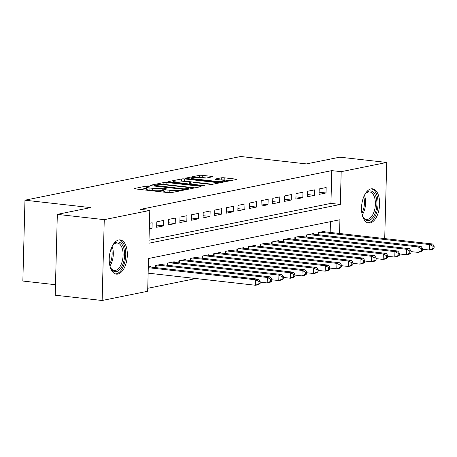 <?xml version="1.0" encoding="UTF-8"?>
<svg xmlns="http://www.w3.org/2000/svg" width="457" height="457" viewBox="0 0 457 457"><rect width="100%" height="100%" fill="white"/><g stroke="black" fill="none" stroke-linecap="round" stroke-linejoin="round"><path stroke-width="0.69" d="M148.776 185.999L146.686 186.016L134.592 188.467A2.165 0.303 1.5 0 0 134.267 188.621A2.165 0.303 1.5 0 0 135.295 188.907L168.462 192.648A2.165 0.303 1.5 0 0 171.444 192.626L183.543 190.175L183.051 189.866L179.395 190.198A6.935 0.977 1.5 0 1 169.855 190.272L167.091 189.963A6.935 0.977 1.5 0 1 163.806 189.044A6.935 0.977 1.5 0 1 164.84 188.558L166.634 188.135L165.914 187.936L162.258 188.267A6.935 0.977 1.5 0 1 152.718 188.341L149.953 188.027A6.935 0.977 1.5 0 1 146.668 187.107A6.935 0.977 1.5 0 1 147.702 186.627L149.496 186.205L148.776 185.999M146.686 186.016L146.628 188.204L140.345 189.478M163.823 187.953L163.766 190.135L162.201 190.455L162.258 188.267M370.124 222.97A17.217 8.906 -83.6 0 1 368.645 223.039A17.217 8.906 -83.6 0 1 361.596 206.347A17.217 8.906 -83.6 0 1 371.021 188.884A17.217 8.906 -83.6 0 1 372.501 188.815A17.217 8.906 -83.6 0 1 379.556 205.507A17.217 8.906 -83.6 0 1 370.124 222.97M117.832 274.063A17.217 8.906 -83.6 0 1 116.346 274.131A17.217 8.906 -83.6 0 1 109.297 257.44A17.217 8.906 -83.6 0 1 118.723 239.982A17.217 8.906 -83.6 0 1 120.208 239.914A17.217 8.906 -83.6 0 1 127.257 256.606A17.217 8.906 -83.6 0 1 117.832 274.063M212.311 176.825A2.165 0.303 1.5 0 0 212.636 176.67A2.165 0.303 1.5 0 0 211.608 176.385L202.302 175.334A2.165 0.303 1.5 0 0 199.321 175.357L185.885 178.081A2.165 0.303 1.5 0 0 185.559 178.23A2.165 0.303 1.5 0 0 186.587 178.516L219.754 182.257A2.165 0.303 1.5 0 0 222.736 182.234L236.172 179.515A2.165 0.303 1.5 0 0 236.498 179.361A2.165 0.303 1.5 0 0 235.469 179.075L224.227 177.807A2.165 0.303 1.5 0 0 221.245 177.83L215.498 178.995A2.165 0.303 1.5 0 0 215.173 179.15A2.165 0.303 1.5 0 0 216.201 179.435L221.776 180.064A5.798 0.817 1.5 0 1 224.524 180.829A5.798 0.817 1.5 0 1 221.542 181.469A5.798 0.817 1.5 0 1 215.687 181.298L193.848 178.836A5.798 0.817 1.5 0 1 191.1 178.064A5.798 0.817 1.5 0 1 194.082 177.43A5.798 0.817 1.5 0 1 199.938 177.602L203.576 178.013A2.165 0.303 1.5 0 0 206.558 177.99L212.311 176.825M339.562 233.487L339.922 219.743L148.525 258.502L147.668 291.275L102.14 300.495L55.206 295.199L57.325 214.367L90.675 207.609L24.969 200.2L240.725 156.505L306.43 163.914L339.779 157.162L386.713 162.458L384.72 238.583M57.325 214.367L104.259 219.657L149.787 210.437L148.931 243.21L340.322 204.445L341.185 171.678L386.713 162.458M149.005 240.233L330.937 203.388L331.793 170.615L140.402 209.38L149.787 210.437M331.793 170.615L341.185 171.678M166.891 182.509A2.165 0.303 1.5 0 0 163.909 182.532L150.473 185.251A2.165 0.303 1.5 0 0 150.147 185.399A2.165 0.303 1.5 0 0 151.176 185.691L184.348 189.432A2.165 0.303 1.5 0 0 187.33 189.409L200.766 186.685A2.165 0.303 1.5 0 0 201.086 186.536A2.165 0.303 1.5 0 0 200.057 186.25L166.891 182.509L166.834 184.691A2.165 0.303 1.5 0 0 163.852 184.714L163.777 184.731M168.176 181.663L181.612 178.944A2.165 0.303 1.5 0 1 184.594 178.921L217.766 182.663A2.165 0.303 1.5 0 1 218.794 182.949A2.165 0.303 1.5 0 1 218.469 183.103L212.716 184.262A2.165 0.303 1.5 0 1 209.734 184.285L196.287 182.771A2.165 0.303 1.5 0 0 193.305 182.794L189.489 183.565A2.165 0.303 1.5 0 0 189.164 183.72A2.165 0.303 1.5 0 0 190.192 184.005L204.199 185.582L204.919 185.788L202.605 185.908L168.884 182.103A2.165 0.303 1.5 0 1 167.856 181.817A2.165 0.303 1.5 0 1 168.176 181.663L168.17 181.983M149.308 228.763L152.021 228.214L152.164 222.753L149.45 223.302M163.766 220.405L156.802 221.811L156.66 227.272L163.623 225.867L163.766 220.405M175.362 218.052L168.405 219.463L168.262 224.924L175.22 223.513L175.362 218.052M186.964 215.704L180.007 217.115L179.858 222.576L186.822 221.165L186.964 215.704M198.561 213.356L191.603 214.767L191.46 220.228L198.418 218.817L198.561 213.356M210.163 211.008L203.205 212.414L203.062 217.88L210.02 216.469L210.163 211.008M221.765 208.655L214.801 210.066L214.659 215.527L221.622 214.122L221.765 208.655M233.361 206.307L226.404 207.718L226.261 213.179L233.219 211.768L233.361 206.307M244.963 203.959L238 205.37L237.857 210.831L244.821 209.42L244.963 203.959M256.56 201.611L249.602 203.017L249.459 208.483L256.417 207.072L256.56 201.611M268.162 199.258L261.204 200.669L261.061 206.13L268.019 204.725L268.162 199.258M279.764 196.91L272.8 198.321L272.658 203.782L279.621 202.371L279.764 196.91M291.36 194.562L284.403 195.973L284.26 201.434L291.218 200.023L291.36 194.562M302.962 192.214L295.999 193.619L295.856 199.086L302.82 197.675L302.962 192.214M314.559 189.861L307.601 191.272L307.458 196.733L314.416 195.328L314.559 189.861M319.06 194.385L326.018 192.974L326.161 187.513L319.203 188.924L319.06 194.385M147.748 288.298L195.916 278.542M330.177 232.43L330.457 221.656M151.004 267.088L151.021 266.448L148.302 266.997M155.603 267.602L155.66 265.506L162.618 264.1L162.601 264.734M167.205 265.254L167.262 263.158L174.22 261.747L174.203 262.387M178.807 262.906L178.858 260.81L185.822 259.399L185.805 260.039M190.403 260.559L190.46 258.462L197.418 257.051L197.401 257.691M202.005 258.205L202.057 256.109L209.02 254.703L209.003 255.337M213.602 255.857L213.659 253.761L220.617 252.35L220.6 252.989M225.204 253.509L225.261 251.413L232.219 250.002L232.202 250.642M236.806 251.161L236.857 249.065L243.821 247.654L243.804 248.294M248.402 248.808L248.459 246.711L255.417 245.306L255.4 245.94M260.004 246.46L260.056 244.364L267.019 242.953L267.002 243.592M271.601 244.112L271.658 242.016L278.616 240.605L278.599 241.245M283.203 241.764L283.26 239.668L290.218 238.257L290.201 238.897M294.805 239.417L294.856 237.314L301.814 235.909L301.803 236.543M306.401 237.063L306.458 234.967L313.416 233.556L313.399 234.195M318.003 234.715L318.055 232.619L325.018 231.208L325.001 231.848M24.969 200.2L22.85 281.038L55.48 284.717M102.14 300.495L104.259 219.657M330.937 203.388L340.322 204.445M152.021 228.214L149.33 227.912M163.623 225.867L156.717 225.084M175.22 223.513L168.319 222.736M186.822 221.165L179.921 220.388M198.418 218.817L191.517 218.04M210.02 216.469L203.119 215.687M221.622 214.122L214.716 213.339M233.219 211.768L226.318 210.991M244.821 209.42L237.914 208.643M256.417 207.072L249.516 206.29M268.019 204.725L261.118 203.942M279.621 202.371L272.715 201.594M291.218 200.023L284.317 199.246M302.82 197.675L295.913 196.898M314.416 195.328L307.515 194.545M326.018 192.974L319.117 192.197M146.668 187.107L146.611 189.295A6.935 0.977 1.5 0 0 149.896 190.215L149.953 188.027M162.201 190.455A6.935 0.977 1.5 0 1 152.661 190.523L149.896 190.215M163.806 189.044L163.749 191.226A6.935 0.977 1.5 0 0 167.034 192.146L167.091 189.963M171.518 192.608A6.935 0.977 1.5 0 1 169.798 192.46L167.034 192.146M194.95 187.861L166.834 184.691M154.306 185.291L183.914 188.878L187.65 188.53A6.935 0.977 1.5 0 0 188.684 188.044A6.935 0.977 1.5 0 0 185.399 187.124L165.497 184.879A6.935 0.977 1.5 0 0 155.957 184.954L154.306 185.291M212.654 184.28L184.537 181.103A2.165 0.303 1.5 0 0 181.589 181.121M182.326 181.195A5.798 0.817 1.5 0 0 176.471 181.029A5.798 0.817 1.5 0 0 173.489 181.663A5.798 0.817 1.5 0 0 176.236 182.429L183.931 183.297A2.165 0.303 1.5 0 0 186.907 183.274L190.723 182.503A2.165 0.303 1.5 0 0 191.049 182.349A2.165 0.303 1.5 0 0 190.021 182.063L182.326 181.195M230.362 180.692L224.17 179.995A2.165 0.303 1.5 0 0 221.257 180.007M206.495 178.002L202.245 177.522A2.165 0.303 1.5 0 0 199.298 177.533M260.096 283.5L260.153 281.312L258.993 281.546L258.936 283.734L260.096 283.5L258.485 284.688L255.583 285.271L255.726 279.81L258.628 279.221L148.988 266.859M148.142 273.155L255.583 285.271L258.936 283.734M148.285 267.693L255.726 279.81L258.993 281.546M258.628 279.221L260.153 281.312M112.068 246.523A14.898 7.706 -83.6 0 1 113.479 244.535A14.898 7.706 -83.6 0 1 117.163 242.107A14.898 7.706 -83.6 0 1 124.607 255.269A14.898 7.706 -83.6 0 1 116.392 271.601A14.898 7.706 -83.6 0 1 110.817 268.128A14.898 7.706 -83.6 0 1 109.886 265.877M110.571 267.636A13.796 7.135 96.4 0 0 114.29 270.458A13.796 7.135 96.4 0 0 115.478 270.401A13.796 7.135 96.4 0 0 123.036 256.411A13.796 7.135 96.4 0 0 117.386 243.038A13.796 7.135 96.4 0 0 116.198 243.095A13.796 7.135 96.4 0 0 113.125 244.963M115.278 273.88A17.109 8.849 96.4 0 0 116.335 273.783A17.109 8.849 96.4 0 0 125.669 256.84A17.109 8.849 96.4 0 0 119.111 239.919M364.366 195.43A14.898 7.706 -83.6 0 1 365.771 193.442A14.898 7.706 -83.6 0 1 376.042 197.013A14.898 7.706 -83.6 0 1 373.438 216.641A14.898 7.706 -83.6 0 1 363.109 217.029A14.898 7.706 -83.6 0 1 362.184 214.779M362.864 216.538A13.796 7.135 96.4 0 0 366.588 219.36A13.796 7.135 96.4 0 0 373.889 212.225A13.796 7.135 96.4 0 0 374.591 197.555A13.796 7.135 96.4 0 0 369.679 191.94A13.796 7.135 96.4 0 0 365.423 193.865M367.571 222.788A17.109 8.849 96.4 0 0 376.334 213.55A17.109 8.849 96.4 0 0 377.076 195.716A17.109 8.849 96.4 0 0 371.404 188.821M271.698 281.152L271.755 278.964L270.595 279.198L270.538 281.386L271.698 281.152L270.081 282.335L267.185 282.923L267.328 277.462L270.224 276.873L160.59 264.512M260.13 282.129L267.185 282.923L270.538 281.386M157.688 265.094L267.328 277.462L270.595 279.198M270.224 276.873L271.755 278.964M283.294 278.799L283.351 276.616L282.192 276.851L282.135 279.033L283.294 278.799L281.683 279.987L278.781 280.575L278.924 275.114L281.826 274.526L172.192 262.158M271.732 279.781L278.781 280.575L282.135 279.033M169.29 262.746L278.924 275.114L282.192 276.851M281.826 274.526L283.351 276.616M294.896 276.451L294.954 274.269L293.794 274.503L293.737 276.685L294.896 276.451L293.28 277.639L290.384 278.227L290.526 272.766L293.423 272.178L183.788 259.81M283.334 277.428L290.384 278.227L293.737 276.685M180.892 260.399L290.526 272.766L293.794 274.503M293.423 272.178L294.954 274.269M306.493 274.103L306.55 271.915L305.39 272.149L305.333 274.337L306.493 274.103L304.882 275.291L301.98 275.874L302.123 270.413L305.025 269.824L195.39 257.462M294.931 275.08L301.98 275.874L305.333 274.337M192.488 258.051L302.123 270.413L305.39 272.149M305.025 269.824L306.55 271.915M318.095 271.755L318.152 269.567L316.992 269.801L316.935 271.989L318.095 271.755L316.484 272.938L313.582 273.526L313.725 268.065L316.627 267.476L206.987 255.115M306.533 272.732L313.582 273.526L316.935 271.989M204.09 255.697L313.725 268.065L316.992 269.801M316.627 267.476L318.152 269.567M329.697 269.402L329.754 267.219L328.594 267.454L328.537 269.636L329.697 269.402L328.08 270.59L325.184 271.178L325.327 265.717L328.223 265.129L218.589 252.761M318.129 270.384L325.184 271.178L328.537 269.636M215.687 253.349L325.327 265.717L328.594 267.454M328.223 265.129L329.754 267.219M341.293 267.054L341.35 264.871L340.191 265.106L340.134 267.288L341.293 267.054L339.682 268.242L336.78 268.83L336.923 263.369L339.825 262.781L230.191 250.413M329.731 268.031L336.78 268.83L340.134 267.288M227.289 251.002L336.923 263.369L340.191 265.106M339.825 262.781L341.35 264.871M352.895 264.706L352.953 262.518L351.793 262.752L351.736 264.94L352.895 264.706L351.279 265.894L348.383 266.477L348.525 261.016L351.422 260.427L241.787 248.065M341.333 265.683L348.383 266.477L351.736 264.94M238.891 248.654L348.525 261.016L351.793 262.752M351.422 260.427L352.953 262.518M364.492 262.358L364.549 260.17L363.389 260.404L363.332 262.592L364.492 262.358L362.881 263.54L359.979 264.129L360.122 258.668L363.024 258.079L253.389 245.717M352.93 263.335L359.979 264.129L363.332 262.592M250.487 246.3L360.122 258.668L363.389 260.404M363.024 258.079L364.549 260.17M376.094 260.004L376.151 257.822L374.991 258.056L374.934 260.239L376.094 260.004L374.483 261.193L371.581 261.781L371.724 256.32L374.626 255.731L264.986 243.364M364.532 260.987L371.581 261.781L374.934 260.239M262.09 243.952L371.724 256.32L374.991 258.056M374.626 255.731L376.151 257.822M387.696 257.657L387.753 255.474L386.593 255.709L386.536 257.891L387.696 257.657L386.079 258.845L383.183 259.433L383.326 253.972L386.222 253.384L276.588 241.016M376.128 258.633L383.183 259.433L386.536 257.891M273.686 241.604L383.326 253.972L386.593 255.709M386.222 253.384L387.753 255.474M399.292 255.309L399.349 253.121L398.19 253.361L398.133 255.543L399.292 255.309L397.681 256.497L394.779 257.08L394.922 251.618L397.824 251.036L288.19 238.668M387.73 256.286L394.779 257.08L398.133 255.543M285.288 239.257L394.922 251.618L398.19 253.361M397.824 251.036L399.349 253.121M410.894 252.961L410.952 250.773L409.792 251.007L409.735 253.195L410.894 252.961L409.278 254.143L406.382 254.732L406.524 249.271L409.421 248.682L299.786 236.32M399.327 253.938L406.382 254.732L409.735 253.195M296.884 236.903L406.524 249.271L409.792 251.007M409.421 248.682L410.952 250.773M422.491 250.607L422.548 248.425L421.388 248.659L421.331 250.842L422.491 250.607L420.88 251.796L417.978 252.384L418.121 246.923L421.023 246.334L311.388 233.967M410.929 251.59L417.978 252.384L421.331 250.842M308.486 234.555L418.121 246.923L421.388 248.659M421.023 246.334L422.548 248.425M434.093 248.26L434.15 246.077L432.99 246.312L432.933 248.494L434.093 248.26L432.482 249.448L429.58 250.036L429.723 244.575L432.625 243.987L322.985 231.619M422.531 249.242L429.58 250.036L432.933 248.494M320.089 232.207L429.723 244.575L432.99 246.312M432.625 243.987L434.15 246.077M180.943 190.7L180.961 189.883M152.661 190.523L152.718 188.341M169.798 192.46L169.855 190.272M179.373 191.02L179.395 190.198M134.581 188.787L134.592 188.467M200.046 186.833L200.057 186.25M150.467 185.571L150.473 185.251M163.852 184.714L163.909 182.532M154.786 186.096L154.797 185.593M183.903 189.381L183.914 188.878M185.982 189.512L185.999 188.861M187.633 189.347L187.65 188.53M181.555 181.121L181.612 178.944M184.537 181.103L184.594 178.921M217.749 183.246L217.766 182.663M190.181 184.508L190.192 184.005M204.188 185.948L204.199 185.582M176.225 182.931L176.236 182.429M183.914 183.8L183.931 183.297M186.89 184.137L186.907 183.274M190.7 183.32L190.723 182.503M193.837 179.333L193.848 178.836M215.67 181.8L215.687 181.298M215.487 179.315L215.498 178.995M221.188 179.995L221.245 177.83M224.17 179.995L224.227 177.807M235.452 179.658L235.469 179.075M185.873 178.396L185.885 178.081M199.263 177.533L199.321 175.357M202.245 177.522L202.302 175.334M211.591 176.968L211.608 176.385M112.131 246.426A13.796 7.135 -83.6 0 1 109.926 265.985M109.589 264.357A13.344 6.901 96.4 0 0 111.439 247.934M364.423 195.328A13.796 7.135 -83.6 0 1 364.812 196.447A13.796 7.135 -83.6 0 1 362.218 214.893M361.881 213.265A13.344 6.901 96.4 0 0 363.732 196.841M156.117 267.665L156.174 265.403M167.719 265.311L167.776 263.055M179.315 262.964L179.373 260.707M190.917 260.616L190.975 258.354M202.514 258.268L202.577 256.006M214.116 255.914L214.173 253.658M225.712 253.566L225.775 251.31M237.314 251.219L237.372 248.956M248.916 248.871L248.974 246.609M260.513 246.517L260.576 244.261M272.115 244.169L272.172 241.913M283.711 241.822L283.774 239.559M295.313 239.474L295.371 237.212M306.915 237.12L306.973 234.864M318.512 234.772L318.575 232.516M154.06 186.016L154.078 185.393M188.655 189.141L188.684 188.044M189.147 184.388L189.164 183.72M173.46 182.617L173.489 181.663M191.026 183.257L191.049 182.349M191.077 179.024L191.1 178.064M224.496 181.88L224.524 180.829"/></g></svg>
